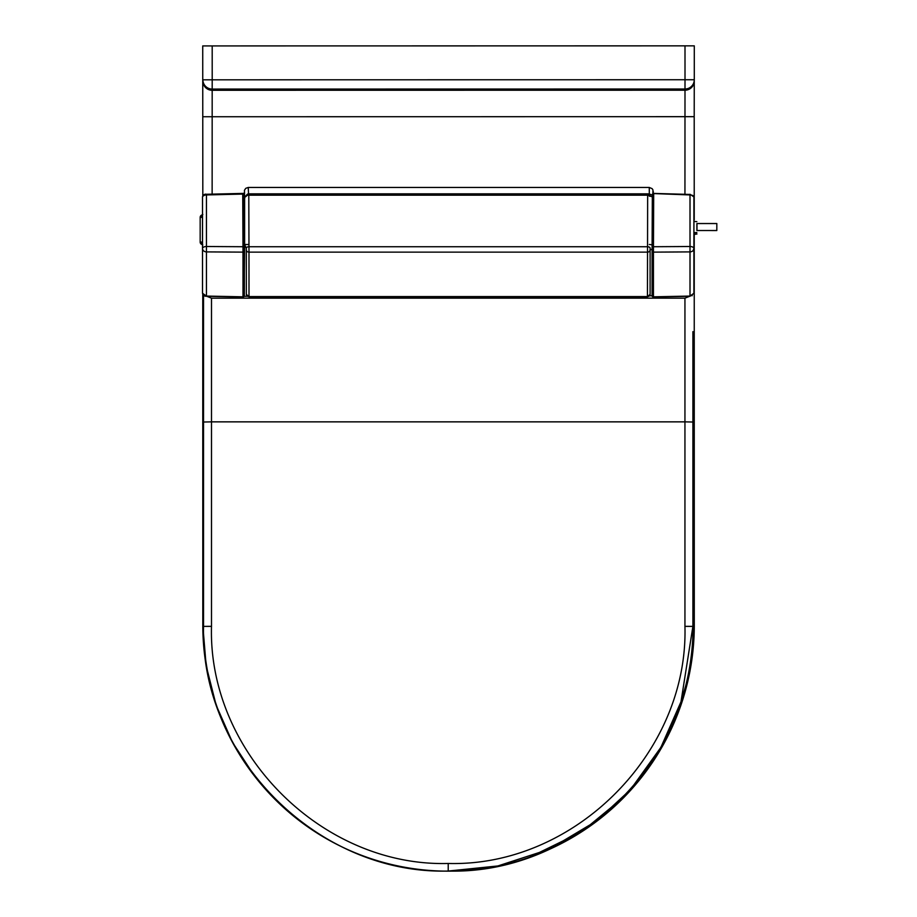 <?xml version="1.0" encoding="UTF-8"?>
<svg xmlns="http://www.w3.org/2000/svg" width="917" height="917" viewBox="0 0 917 917"><rect width="100%" height="100%" fill="white"/><g stroke="black" fill="none" stroke-linecap="round" stroke-linejoin="round"><path stroke-width="1.38" d="M650.302 196.272A2.659 2.659 0 0 0 647.654 193.842L647.448 296.581A2.659 2.27 -0 0 0 650.107 294.323L650.107 249.871A3.989 3.496 0.7 0 0 652.09 249M246.123 196.502A2.659 1.318 -0.2 0 1 248.782 195.183L647.654 195.183A2.659 1.318 0.2 0 1 650.268 196.272M249 296.581L248.988 252.141L647.425 252.141A2.659 2.281 -0 0 0 650.107 249.871L650.107 248.071A2.659 1.318 -179.8 0 0 647.448 246.742L248.988 246.742A2.659 1.318 179.8 0 0 246.329 248.071L246.341 294.323A2.659 2.27 -0 0 0 249 296.581L647.448 296.581M690.925 295.801L684.942 298.151L684.942 421.854L211.495 421.854L211.495 298.151L205.511 295.801M203.528 550.796L203.528 626.345C200.17 757.144 317.454 874.405 448.218 871.047L448.218 863.47L448.218 871.047L497.862 865.957L548.905 849.371L596.761 820.807L630.552 789.537L660.905 747.344L680.999 701.757L692.908 626.368L692.908 422.026L684.942 421.854L684.942 626.357C688.438 752.674 574.512 866.966 448.218 863.47C321.856 867.001 207.953 752.49 211.495 626.357L211.495 421.854L203.528 422.026L203.528 626.368C199.86 756.525 317.591 874.692 448.218 871.047C578.753 874.646 696.519 756.72 692.908 626.368L692.908 331.633M692.243 295.721L691.441 295.159M203.528 517.91L203.528 417.911M203.528 403.228L203.528 384.624M203.528 378.171L203.528 362.605M203.528 360.106L203.528 343.245M203.528 335.622L203.528 334.464M203.528 333.891L203.528 318.646M203.528 316.044L203.528 305.636M203.528 422.026L203.528 297.005M211.495 626.357L203.528 626.368M684.942 298.151L211.495 298.151M244.209 296.283L247.43 296.306M649.637 295.71L652.09 295.71M203.528 421.35L203.379 626.311A244.839 244.839 180 0 0 448.218 871.15A244.839 244.839 180 0 0 693.057 626.311L692.908 421.35M693.08 421.339L693.057 626.311A244.839 244.839 180 0 1 448.218 871.15A244.839 244.839 180 0 1 203.379 626.311L203.368 295.148M203.826 195.745A1.33 1.169 -0 0 0 202.519 196.914L202.519 248.484A3.989 3.427 0 0 0 206.44 251.9L206.44 246.501A3.989 1.972 180 0 0 202.519 248.484L202.519 293.28C203.207 295.434 204.514 296.42 206.428 296.26L242.994 297.005A1.33 1.33 0 0 0 244.346 295.675L244.346 295.675A1.33 1.146 0 0 1 242.994 296.821L206.44 296.065L202.519 293.28L202.519 242.822M242.994 296.821L242.982 246.73L206.44 246.501L206.44 194.943L242.741 194.083A1.33 0.653 -0.3 0 1 244.094 194.736L244.094 194.736A1.33 1.33 0 0 0 242.73 193.418L242.741 193.579A1.33 1.169 180 0 1 244.094 194.736L244.335 247.384L244.094 194.736M206.44 194.438L206.428 194.266C204.709 193.854 203.402 194.736 202.519 196.914A3.989 1.937 -0.8 0 1 206.44 194.943L206.428 194.266L242.73 193.418L242.982 246.73A1.33 0.653 -0.3 0 1 244.335 247.384L244.346 250.983A1.33 1.146 0 0 0 244.346 250.983L244.335 247.384M693.561 251.109L693.561 249.894A3.599 1.834 178.8 0 0 693.458 249.447A3.874 3.336 2 0 0 693.619 249.115L693.561 251.109M693.561 249.894A3.989 3.427 180 0 1 690.008 251.9L690.008 246.501A3.989 1.972 0 0 1 693.917 248.484A3.989 3.427 180 0 1 693.607 249.814M653.443 296.821L653.443 252.129A1.33 1.146 180 0 1 652.09 250.994L652.09 295.675A1.33 1.146 180 0 0 653.443 296.821L690.008 296.065L693.917 293.28L693.917 196.914A3.989 1.937 -179.2 0 0 690.008 194.943L653.695 193.579A1.33 1.169 -0 0 0 652.342 194.736L652.102 247.384L652.342 194.736A1.33 0.653 -179.7 0 1 653.695 194.083L653.454 246.73L690.008 246.501L690.008 194.266L693.917 196.914A1.33 1.169 180 0 0 692.61 195.745M690.008 296.065L690.008 251.9L653.443 252.129L653.454 246.73A1.33 0.653 -179.7 0 0 652.102 247.384L652.09 250.994A1.33 1.146 180 0 1 652.09 250.983L652.09 295.675A1.33 1.33 0 0 0 653.443 297.005L690.008 296.26L693.917 293.28L693.917 242.822M652.893 193.67L652.95 189.922L652.102 188.638L649.27 187.458L649.305 194.209A3.989 3.977 -7.6 0 1 652.342 195.608M248.255 187.458L248.564 194.209L245.275 196.204L244.621 198.496L244.461 190.255L245.779 188.317L248.255 187.458L649.27 187.458M649.305 196.204A3.989 1.972 -0 0 1 652.342 196.903M653.248 191.435L653.248 193.487M652.113 245.068A3.989 1.972 180 0 0 649.328 244.507M248.977 244.507L244.621 244.507L244.621 198.496M244.621 244.507L244.346 272.853M246.329 248.278L244.621 244.564M200.17 242.054L200.17 217.386A2.659 2.591 -0 0 1 202.519 214.819M716.83 223.542L716.819 230.534L716.83 223.542L696.909 223.542L696.909 230.522L716.819 230.534M696.966 230.522L696.966 223.542M696.943 234.018L693.917 234.465L696.943 234.018M693.917 232.7L696.84 232.505M693.917 221.455L696.84 221.662M256.542 45.907L322.303 45.907M662.429 45.85L666.086 45.85M428.285 45.884L502.321 45.873L428.285 45.884M475.086 45.884L422.955 45.884M574.604 45.861L641.315 45.861M232.127 45.919L235.726 45.919M215.059 45.919L278.47 45.907M202.726 45.919L202.817 195.871M212.136 194.14L212.182 89.075A9.296 9.262 -178.8 0 1 202.886 79.813L212.205 79.813L212.194 45.919L202.886 45.919M212.194 45.919L684.999 45.85L685.01 79.745L694.284 79.745A9.296 9.262 -178.8 0 1 694.284 79.951L694.284 79.951A9.296 9.262 -178.8 0 1 684.999 89.006L684.942 194.152M694.284 45.85L694.284 79.745L694.284 45.85L684.999 45.85M681.767 45.85L618.31 45.861M314.921 45.907L364.542 45.896M254.662 776.252A245.699 245.699 -90 0 1 202.806 625.302L202.76 294.323L202.875 625.302A245.699 245.699 90 0 0 241.813 758.004A245.699 245.699 90 0 1 202.875 625.302L202.829 294.46M693.057 625.234L694.284 625.234A245.699 245.699 90 0 1 529.625 857.223A245.699 245.699 90 0 0 694.284 625.234L694.226 234.42L694.284 625.234L689.813 671.874L676.586 716.83L655.059 758.439L626.024 795.211L581.481 831.925L529.59 857.235M246.341 249.871A2.659 2.281 0 0 0 248.988 252.141L248.782 193.842A2.659 2.659 0 0 0 246.765 194.771M692.908 626.368L684.942 626.357M652.102 295.801L649.557 295.801M244.346 250.994L244.346 295.675L244.346 250.994A1.33 1.146 0 0 1 242.994 252.129L206.44 251.9L206.44 296.065M690.008 194.438L653.706 193.418A1.33 1.33 0 0 0 652.342 194.736M652.09 250.983L652.102 247.384M202.519 242.065L200.17 242.065A2.659 2.602 0 0 0 202.519 244.644M200.17 217.386L202.519 217.398M693.917 234.374L696.897 233.927M693.917 234.271L696.851 233.846M202.806 116.746L694.203 116.677L694.261 81.235M694.226 219.977L694.203 116.677L694.226 219.977M694.203 116.677L694.261 81.154A9.296 9.262 -178.8 0 1 684.965 90.21L212.159 90.279A9.296 9.262 -178.8 0 1 202.863 81.017M685.01 79.745L684.999 89.006L212.182 89.075L212.205 79.813L685.01 79.745M246.341 294.323L249 296.776L647.448 296.776L650.107 294.323M647.654 193.842L248.782 193.842M244.128 202.863L244.128 192.879M202.829 244.999L200.17 242.34M202.829 214.452L200.17 217.1M202.806 625.302L206.165 665.765L216.137 705.127L232.46 742.3L254.685 776.275M694.261 81.154L694.284 79.951A9.296 9.296 0 0 0 694.284 79.745"/></g></svg>
